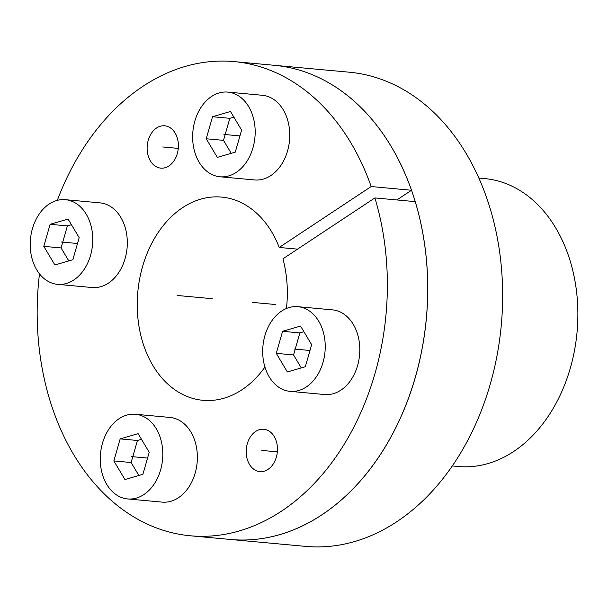 <?xml version="1.0" encoding="UTF-8"?>
<svg xmlns="http://www.w3.org/2000/svg" width="608" height="608" viewBox="0 0 608 608"><rect width="100%" height="100%" fill="white"/><g stroke="black" fill="none" stroke-linecap="round" stroke-linejoin="round"><path stroke-width="0.91" d="M286.452 308.484A102.038 74.776 95.3 0 0 282.925 258.833L374.885 197.927L415.218 201.636A238.093 174.481 95.3 0 1 230.804 539.501A238.093 174.481 -84.7 0 0 422.218 348.217A238.093 174.481 -84.7 0 0 317.285 76.889A238.093 174.481 95.3 0 0 274.436 65.322A238.093 174.481 95.3 0 1 411.502 190.258L396.872 199.948M39.482 273.843A238.093 174.481 -84.7 0 0 190.479 535.792L305.702 546.394A238.093 174.481 -84.7 0 0 497.116 355.11A238.093 174.481 -84.7 0 0 392.183 83.782A238.093 174.481 95.3 0 0 349.334 72.208L234.103 61.606A238.093 174.481 -84.7 0 0 57.312 200.359M478.823 178.053L484.796 178.608A144.56 105.936 95.3 0 1 577.045 332.257A144.56 105.936 95.3 0 1 458.31 466.503L452.337 465.948M156.986 167.101A21.257 15.58 95.3 0 1 147.615 142.872A21.257 15.58 95.3 0 1 164.707 125.795A21.257 15.58 95.3 0 1 168.53 126.829A21.257 15.58 95.3 0 1 177.901 151.058A21.257 15.58 95.3 0 1 160.808 168.135A21.257 15.58 95.3 0 1 156.986 167.101M234.103 61.606A238.093 174.481 -84.7 0 1 371.169 186.542L279.209 247.456L297.563 249.143M264.936 367.05A102.038 74.776 95.3 0 1 202.943 400.307A102.038 74.776 95.3 0 1 137.826 291.848A102.038 74.776 95.3 0 1 221.639 197.091A102.038 74.776 95.3 0 1 279.209 247.456M190.479 535.792A238.093 174.481 -84.7 0 0 374.885 197.927M256.052 470.569A21.257 15.58 95.3 0 1 246.681 446.34A21.257 15.58 95.3 0 1 263.773 429.263A21.257 15.58 95.3 0 1 267.596 430.297A21.257 15.58 95.3 0 1 276.967 454.526A21.257 15.58 95.3 0 1 259.874 471.603A21.257 15.58 95.3 0 1 256.052 470.569M371.169 186.542L411.502 190.258M162.207 502.117A42.514 31.16 -84.7 0 0 196.384 467.962A42.514 31.16 -84.7 0 0 177.65 419.512A42.514 31.16 95.3 0 0 169.997 417.445L135.424 414.261A42.514 31.16 95.3 0 1 143.078 416.328A42.514 31.16 -84.7 0 1 161.819 464.786A42.514 31.16 -84.7 0 1 127.634 498.94L162.207 502.117M135.424 414.261A42.514 31.16 95.3 0 0 101.247 448.423A42.514 31.16 95.3 0 0 119.981 496.873A42.514 31.16 -84.7 0 0 127.634 498.94M124.952 479.56L142.903 474.308L149.226 452.268L138.115 433.648L120.164 438.892L113.84 460.932L124.952 479.56M113.84 460.932L131.123 462.528L138.86 475.494M120.164 438.892L137.446 440.481L131.123 462.528M141.489 439.303L137.446 440.481M92.158 287.538A42.514 31.16 -84.7 0 0 126.335 253.376A42.514 31.16 -84.7 0 0 107.601 204.926A42.514 31.16 95.3 0 0 99.948 202.859L65.375 199.682A42.514 31.16 95.3 0 1 73.028 201.75A42.514 31.16 -84.7 0 1 91.77 250.2A42.514 31.16 -84.7 0 1 57.585 284.354L92.158 287.538M65.375 199.682A42.514 31.16 95.3 0 0 31.198 233.837A42.514 31.16 95.3 0 0 49.932 282.287A42.514 31.16 -84.7 0 0 57.585 284.354M54.902 264.974L72.854 259.73L79.177 237.682L68.066 219.062L50.114 224.306L43.791 246.354L54.902 264.974M43.791 246.354L61.074 247.942L68.81 260.908M50.114 224.306L67.397 225.902L61.074 247.942M71.44 224.717L67.397 225.902M254.585 179.953A42.514 31.16 -84.7 0 0 288.77 145.798A42.514 31.16 -84.7 0 0 270.028 97.348A42.514 31.16 95.3 0 0 262.375 95.281L227.81 92.097A42.514 31.16 95.3 0 1 235.463 94.164A42.514 31.16 -84.7 0 1 254.197 142.614A42.514 31.16 -84.7 0 1 220.02 176.776L254.585 179.953M227.81 92.097A42.514 31.16 95.3 0 0 193.625 126.251A42.514 31.16 95.3 0 0 212.367 174.709A42.514 31.16 -84.7 0 0 220.02 176.776M217.33 157.388L235.281 152.144L241.604 130.104L230.493 111.484L212.542 116.728L206.218 138.768L217.33 157.388M206.218 138.768L223.508 140.357L231.238 153.322M212.542 116.728L229.824 118.317L223.508 140.357M233.867 117.139L229.824 118.317M324.634 394.539A42.514 31.16 -84.7 0 0 358.819 360.377A42.514 31.16 -84.7 0 0 340.077 311.927A42.514 31.16 95.3 0 0 332.424 309.86L297.859 306.683A42.514 31.16 95.3 0 1 305.512 308.75A42.514 31.16 -84.7 0 1 324.246 357.2A42.514 31.16 -84.7 0 1 290.069 391.354L324.634 394.539M297.859 306.683A42.514 31.16 95.3 0 0 263.674 340.837A42.514 31.16 95.3 0 0 282.416 389.287A42.514 31.16 -84.7 0 0 290.069 391.354M287.379 371.974L305.33 366.73L311.653 344.683L300.542 326.063L282.591 331.307L276.275 353.354L287.379 371.974M276.275 353.354L293.558 354.943L301.287 367.908M282.591 331.307L299.873 332.903L293.558 354.943M303.916 331.717L299.873 332.903M275.667 304.532L252.624 302.412M212.291 298.703L177.726 295.518M261.82 450.429L277.339 451.858M162.762 146.969L178.273 148.39M131.533 456.6L147.554 458.075M61.484 242.022L77.505 243.496M223.911 134.436L239.94 135.911M293.96 349.015L309.989 350.489"/></g></svg>

